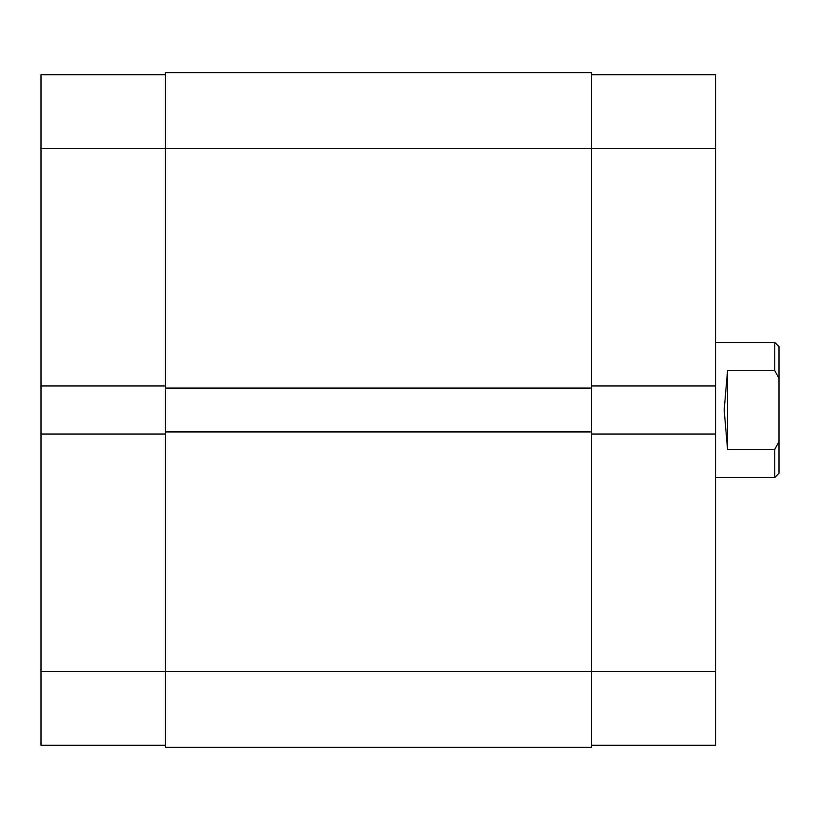<?xml version="1.0" encoding="UTF-8"?>
<svg xmlns="http://www.w3.org/2000/svg" width="820" height="820" viewBox="0 0 820 820"><rect width="100%" height="100%" fill="white"/><g stroke="black" fill="none" stroke-linecap="round" stroke-linejoin="round"><path stroke-width="1.23" d="M591.333 74.733L715.747 74.733L715.747 385.964L591.333 385.964M591.333 434.036L715.747 434.036L715.747 745.267L591.333 745.267M715.747 434.036L715.747 385.964M715.747 148.533L591.333 148.533L591.333 72.631L165.404 72.631L165.404 747.368L591.333 747.368L591.333 671.467L715.747 671.467M165.404 431.925L591.333 431.925L591.333 671.467L41 671.467L41 434.036L165.404 434.036M165.404 388.075L591.333 388.075L591.333 431.925M165.404 385.964L41 385.964L41 148.533L591.333 148.533L591.333 388.075M715.747 477.476L774.787 477.476L774.787 449.339L727.555 449.339L724.173 410L727.555 370.66L774.787 370.66L774.787 342.524L715.747 342.524M774.787 342.524L779 346.747L779 378.44L774.787 370.66M774.787 449.339L779 441.56L779 378.44M779 441.56L779 473.253L774.787 477.476M727.555 449.339L727.555 370.66M41 148.533L41 74.733L165.404 74.733M165.404 745.267L41 745.267L41 671.467M41 385.964L41 434.036"/></g></svg>
